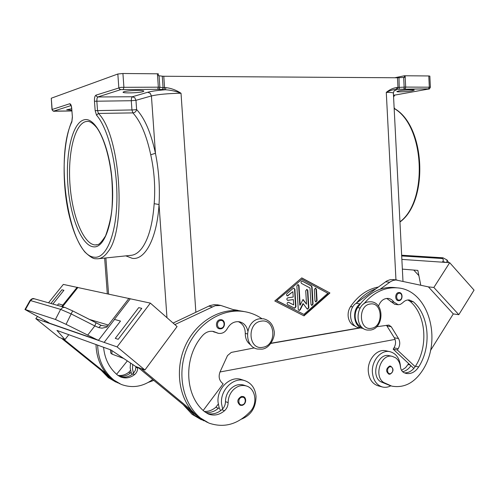 <?xml version="1.0" encoding="UTF-8"?>
<svg xmlns="http://www.w3.org/2000/svg" width="499" height="499" viewBox="0 0 499 499"><rect width="100%" height="100%" fill="white"/><g stroke="black" fill="none" stroke-linecap="round" stroke-linejoin="round"><path stroke-width="0.75" d="M398.62 292.557L399.225 292.539C403.036 292.57 402.967 300.348 399.106 300.66L398.383 300.679C394.709 300.504 394.927 292.901 398.62 292.557M378.329 287.031C367.432 289.077 358.17 295.583 350.548 306.561C348.508 309.748 347.747 313.266 348.252 317.127C349.157 321.911 351.508 324.918 355.3 326.14M395.37 287.661L393.923 287.499C389.301 287.1 384.667 287.698 380.026 289.301C372.728 291.903 366.254 296.656 360.596 303.567L357.615 307.627C355.562 310.846 354.795 314.414 355.307 318.312C356.149 322.909 358.351 325.897 361.912 327.282M378.479 306.211C380.456 300.903 383.681 298.302 388.16 298.414C390.48 298.708 392.395 299.936 393.892 302.113L398.264 304.758L400.441 304.359L402.718 302.737C404.689 300.685 406.891 299.762 409.317 299.968L413.322 301.783C429.277 315.331 431.76 346.736 418.686 366.927C415.262 372.042 411.089 374.213 406.155 373.439L403.99 372.691C402.007 371.636 400.834 369.715 400.46 366.933C399.961 362.885 398.358 359.848 395.663 357.814L392.289 356.348C380.949 353.348 373.408 376.252 383.762 382.527L391.752 386.126C403.897 388.241 414.101 383.089 422.372 370.67C442.956 339.819 428.329 289.426 397.104 287.854C384.635 287.031 373.501 292.408 363.709 303.978M220.128 319.691L221.319 319.709C225.847 320.271 225.348 328.386 220.795 328.847L219.454 328.816C215.063 328.161 215.662 320.127 220.128 319.691M250.885 345.04C247.124 342.507 245.258 338.64 245.277 333.426C245.227 327.637 242.888 323.708 238.266 321.637M247.778 330.906C246.637 325.878 243.83 322.834 239.364 321.774C234.299 321.169 230.301 323.414 227.357 328.51C225.186 332.278 222.192 333.887 218.387 333.338L213.503 331.467C209.349 330.737 205.682 332.128 202.507 335.634C183.145 357.321 184.405 395.925 204.821 411.85L208.657 414.126C214.202 416.035 219.491 414.912 224.519 410.746C226.852 408.581 228.055 405.88 228.13 402.637C228.199 397.94 229.758 393.842 232.802 390.343C236.882 386.132 241.366 384.667 246.269 385.952C255.525 388.365 257.939 403.36 250.417 411.344C238.048 424.375 224.226 428.298 208.944 423.108L200.492 418.025C182.503 403.317 176.54 372.934 187.15 348.053C197.641 323.103 222.467 307.92 244.329 311.613C250.691 312.667 256.53 315.012 261.85 318.649M241.516 419.116C251.072 415.18 255.912 407.608 256.031 396.393C255.207 388.291 251.446 383.032 244.741 380.637C233.669 376.764 220.178 389.825 221.519 403.529L222.61 408.98C224.481 406.891 225.436 404.44 225.479 401.626C225.548 396.954 227.101 392.875 230.133 389.401C234.199 385.209 238.672 383.756 243.549 385.035L246.269 385.952M153.742 380.406L148.44 382.334M119.76 376.545C124.363 377.924 128.723 377.044 132.828 373.901L133.451 373.339L132.497 368.861L132.722 364.495M130.513 363.023L130.17 367.956L131.131 372.41L132.073 374.475M133.451 373.339L135.454 370.146L135.934 366.578M103.592 347.292C104.671 358.912 109.337 368.193 117.589 375.129L120.895 377.057C125.686 378.735 130.245 377.918 134.587 374.612C136.601 372.884 137.637 370.701 137.693 368.05L137.705 367.252M241.397 396.449L243.132 396.543C246.518 397.167 246.83 404.015 242.071 405.4L240.169 405.288C236.682 402.1 237.094 399.156 241.397 396.449M220.57 410.733L219.13 407.589L218.044 402.182C216.716 388.571 230.139 375.61 241.16 379.465M62.157 306.673L77.595 287.318L77.083 287.368L61.676 306.536M48.796 322.685L48.509 323.046L98.334 340.374L66.061 324.331L72.648 310.889L65.076 307.503M30.059 300.448L24.956 309.492L48.702 322.628L49.139 323.009L48.559 323.059M34.238 298.764C32.971 298.171 31.587 298.733 30.071 300.442L60.622 309.368L55.433 319.46L66.061 324.331M64.77 307.415L62.805 307.503L60.622 309.368L71.326 313.996L94.822 325.934L98.802 327.625L101.983 328.18L106.749 327.163L128.973 298.333L130.27 298.795L114.414 319.385L120.49 321.075L104.141 342.395L117.09 346.899L150.355 303.111L130.27 298.795M107.659 325.978L105.245 326.121L101.072 325.292L72.661 310.908M87.624 335.209L94.822 325.934L96.026 322.791L72.648 310.889M388.902 374.175L390.081 374.181C393.823 371.431 393.979 368.73 390.561 366.091L389.544 366.091C385.877 368.767 385.665 371.462 388.902 374.175L389.969 374.175M386.089 350.847L385.621 350.747C376.895 348.707 367.376 359.829 368.287 371.3C369.06 379.165 372.429 384.043 378.392 385.914L382.072 386.9M390.742 385.858C388.022 387.274 385.284 387.661 382.527 387.018C376.539 385.141 373.165 380.238 372.385 372.316C371.474 360.777 381.03 349.574 389.788 351.627C396.137 353.329 399.705 358.288 400.497 366.503L400.522 367.414M401.863 259.405L449.693 262.68L474.05 290.112L458.806 314.688L453.285 313.921L428.416 286.888L433.862 287.461L449.693 262.68M446.911 262.486L446.948 259.873M111.732 177.956L112.35 186.676M71.769 110.235L66.685 109.736L71.656 108.776M142.957 91.666C139.146 92.945 122.667 93.394 123.047 92.203L123.821 91.729C127.476 90.431 144.323 89.97 143.818 91.167L142.957 91.666M398.894 90.862C403.61 89.939 414.625 89.427 414.27 90.144L412.143 90.818C407.352 91.735 396.555 92.234 396.861 91.523L398.894 90.862M147.773 92.24L150.249 93.325L151.422 95.945C158.245 94.373 168.107 93.475 181.025 93.251C175.754 91.198 170.527 90.032 165.331 89.758C157.166 90.425 151.316 91.248 147.773 92.24L132.41 96.75L97.841 96.968L120.77 89.614L157.684 89.315L165.331 89.758L165.999 87.637L164.564 87.637L163.778 76.26L162.275 76.179L163.061 87.575L158.339 87.175L120.92 87.331L95.983 95.147C94.835 95.864 94.33 97.891 94.467 101.241L95.166 110.653L96.519 115.157C108.476 128.617 117.764 166.766 116.878 201.24C116.074 235.79 105.744 258.919 94.23 257.185C69.455 255.613 54.073 158.507 71.868 121.856L71.918 121.089C62.93 141.479 61.726 179.908 68.226 211.27C72.274 229.609 77.813 243.188 84.855 252.001C89.82 256.686 93.394 258.931 95.59 258.719M158.445 89.346L159.493 88.647L159.855 87.238L159.062 75.773L158.414 75.723L158.277 73.808L122.922 73.503L117.833 74.008L118.824 87.668L119.454 89.047L120.77 89.614M150.729 154.765C154.31 170.92 155.457 187.225 154.179 203.679L159.038 204.521C160.023 187.318 158.832 170.24 155.445 153.293C150.997 132.84 144.722 118.263 136.62 109.543C136.146 111.545 134.905 112.662 132.884 112.893C140.568 121.282 146.513 135.235 150.729 154.765L155.445 153.293L151.422 95.945L135.959 100.305L131.281 100.723L131.942 109.948L134.674 109.811L136.62 109.543L135.959 100.305L134.817 97.785L132.41 96.75L131.505 98.085L131.281 100.723L94.467 101.241M429.845 76.129L428.784 75.96L429.315 87.076L428.448 89.047L394.659 95.109L393.524 95.933M428.448 89.047L428.622 89.028C428.984 89.44 429.57 88.834 430.381 87.2L405.681 87.082L405.113 75.767L404.371 75.779L404.452 77.401L397.466 77.775L397.959 87.487L397.709 88.685L396.998 89.296L428.323 88.853M403.672 77.439L404.159 87.138L396.911 87.487L396.661 88.685L395.95 89.296L396.998 89.296M396.911 87.487C393.075 88.017 389.532 89.652 386.282 92.384C389.937 90.569 393.162 89.539 395.95 89.296C396.923 89.67 396.412 90.132 394.422 90.687M405.113 75.767L428.784 75.96M71.868 121.856L72.399 117.146L71.725 108.333C71.382 105.264 70.696 103.736 69.66 103.761L52.152 109.493L51.272 98.222L51.996 109.593L52.694 110.622L53.83 111.077L71.033 105.563M51.272 98.222L117.833 74.008M159.062 75.773L162.275 76.179M163.778 76.26L397.466 77.775M394.746 77.757L404.371 75.779M271.038 343.212L359.854 327.837M301.758 277.893L329.933 292.988L304.003 315.867L274.787 300.984L301.758 277.893M413.758 270.071L418.873 275.629L413.758 270.071L402.362 269.123M413.758 270.065L417.844 270.402L420.757 285.172M433.862 287.461L458.806 314.688M393.224 279.608L390.112 279.714L386.993 280.843L375.884 288.821C368.611 291.397 362.162 296.119 356.523 302.98L375.884 288.821M453.285 313.921L430.45 350.585M428.423 286.881L395.907 279.958L393.243 280.407L390.673 281.561L380.026 289.301M389.494 355.737L389.133 355.662C377.824 352.668 370.308 375.46 380.631 381.716L390.786 385.87M399.038 300.66L398.383 300.679M408.675 363.596L405.6 367.644L401.552 370.352M55.433 319.46L25.418 309.58L30.514 300.548L32.535 298.864L34.574 298.857M98.802 327.625L101.01 325.248L101.846 325.585M104.141 342.395L98.334 340.374M24.956 309.492L25.418 309.58M114.414 319.385L120.49 321.069M118.194 339.32L141.785 308.357L118.194 339.32L115.269 338.359L118.194 339.314M62.862 305.057L58.545 303.86L57.379 305.319L58.545 303.854L62.955 305.082M48.522 302.806L63.329 284.411L77.083 287.368M48.509 323.046L44.349 321.599L45.147 320.595L44.349 321.599L35.797 318.624L37.5 316.503M63.928 290.275L52.882 304.041L63.934 290.275L61.92 289.807L50.923 303.492M48.671 322.915L98.465 340.206M35.797 318.624L58.957 337.287L64.951 339.57L56.936 330.419L110.89 349.924L135.716 366.497L144.916 369.996L117.09 346.899M62.512 306.773L77.85 287.536L128.848 298.489M68.775 334.698L64.951 339.57M61.427 338.228L109.774 377.225M119.816 383.806L112.181 379.334L106.512 373.77L63.435 338.996M106.512 373.77C99.812 365.605 96.313 355.868 96.008 344.547M144.916 369.996L177.076 326.552L150.355 303.111M115.269 338.359L138.71 307.64L141.778 308.351M141.036 368.518L191.367 410.24C178.043 393.854 175.523 367.102 185.447 345.489C195.352 323.845 216.254 309.873 236.052 310.553L220.826 305.457L215.181 305.7L174.85 324.593M195.932 415.137L137.98 367.358M173.103 323.065L209.886 305.613L214.233 304.658L218.182 304.958M241.978 405.394L240.169 405.288M220.733 328.841L219.454 328.816M205.469 412.361C210.123 412.997 214.439 411.638 218.406 408.288L219.13 407.589M203.904 420.838L194.591 415.436L188.048 408.812M127.345 360.908L116.604 374.3M118.687 375.928C122.91 376.782 126.852 375.797 130.501 372.971L131.131 372.41M117.652 382.833L109.955 378.361L104.31 372.822M152.688 379.533C142.658 386.806 132.148 388.428 121.17 384.398L113.878 380.076C103.592 371.418 98.184 359.773 97.648 345.14M117.92 375.391C121.837 375.903 125.455 374.861 128.779 372.273L130.52 370.333M115.849 382.053L108.295 377.631L101.297 370.389M294.485 308.17L295.576 306.729L294.522 289.127L293.799 288.048M294.897 289.177L295.951 306.791L294.691 308.226L287.68 304.696C286.75 303.511 286.969 302.687 288.328 302.226L293.674 304.908L293.356 299.575L287.717 300.367C286.507 299.519 286.538 298.67 287.811 297.803L293.2 297.03L292.882 291.684L287.455 295.938C286.432 295.458 286.283 294.684 287.012 293.624L293.225 288.297L293.967 288.048L294.522 289.127M287.249 295.888L292.882 291.684M287.505 300.311L293.356 299.575M293.674 304.908L288.628 302.319M315.661 301.895L316.684 300.479L316.035 289.208L315.337 288.141M317.071 300.535L315.867 301.951L314.988 300.847L314.333 289.551L315.511 288.141L316.416 289.258L317.071 300.535L316.684 300.479M301.845 279.359L276.614 300.604L303.916 314.407L327.887 293.281L301.845 279.359L276.614 300.604M276.989 300.666L303.916 314.407M329.933 292.988L301.646 277.993M303.716 315.717L329.546 292.938M311.644 305.419L312.686 303.997L311.688 286.894L311.102 285.871L302.107 281.074L311.488 285.921L312.075 286.937L313.073 304.059L311.856 305.475L310.977 304.371L310.016 287.96L301.552 283.457C300.648 282.315 300.847 281.498 302.144 281.018L302.488 281.118M300.161 305.157L303.036 299.437L306.517 304.203L305.725 290.767L306.922 289.351L307.833 290.468L308.85 307.771L307.615 309.193L306.985 308.806L303.286 303.754L300.23 309.842L299.138 310.497L298.259 309.392L296.868 285.946L298.065 284.524L299.001 285.653L300.161 305.157L299.78 305.095L298.62 285.603L297.897 284.524M298.932 310.44L299.855 309.779L302.912 303.691L303.286 303.754M307.409 309.137L308.469 307.708L307.453 290.418L306.748 289.345M306.517 304.203L302.893 299.712M270.882 343.424L360.353 327.924M110.472 349.774L110.722 353.043L112.026 354.134L123.677 358.463M220.003 371.98L395.071 339.395M207.378 422.416L197.941 416.908L191.367 410.24M207.054 413.372C212.3 414.781 217.24 413.552 221.88 409.685L222.61 408.98M236.052 310.553L244.204 311.594M217.976 333.232L212.474 331.299M204.353 411.45C208.513 411.619 212.343 410.222 215.836 407.253L218.263 404.109M201.415 419.79L192.109 414.351L183.607 405.132M233.376 309.617L237.929 310.384M234.387 309.973L241.042 311.002M203.224 410.44L223.153 383.85L221.93 382.795C219.005 379.839 218.4 376.152 220.109 371.736L227.507 355.587L231.274 352.419L254.39 347.897M407.845 299.974L410.109 301.365C426.034 314.857 428.516 346.119 415.474 366.21L415.18 366.665C412.218 370.894 408.625 372.965 404.39 372.872M386.719 298.408L394.721 304.29L397.678 304.696M413.839 368.418L410.939 365.711C408.675 369.011 405.893 371.013 402.606 371.711M386.5 325.279L394.316 337.773C396.044 341.035 395.938 344.397 393.998 347.853L393.168 349.15L410.939 365.711M356.523 302.98L356.08 303.305C347.341 309.037 349.5 326.789 358.999 327.681L362.686 328.354M363.378 328.467L363.079 328.423C353.541 327.537 351.377 309.667 360.153 303.891L360.596 303.567M393.168 349.15L397.354 350.011L398.183 348.707C400.136 345.227 400.242 341.846 398.514 338.559L391.241 326.726L388.864 325.049L376.683 326.764M415.18 366.665L397.354 350.011M262.817 347.279C248.309 350.51 246.537 322.809 261.183 321.169C275.567 318.318 277.219 345.377 262.817 347.279M399.431 300.067C402.849 299.693 402.487 292.576 399.081 293.256C395.645 293.612 396.013 300.778 399.431 300.067M352.799 306.904L350.548 306.561M360.141 308.008L357.615 307.627M371.493 328.273C383.881 326.677 382.558 301.539 370.189 304.028C357.615 305.4 359.031 331.093 371.493 328.273M220.533 320.501C224.893 319.653 225.423 327.687 221.038 328.192C216.666 329.078 216.129 320.988 220.533 320.501M247.348 333.906L245.277 333.426M135.921 367.37L137.693 368.05M241.803 397.298C246.038 396.25 246.537 404.103 242.289 404.814C238.048 405.893 237.536 397.99 241.803 397.298M390.355 373.632C393.811 373.071 393.443 365.967 390 366.834C386.525 367.383 386.906 374.531 390.355 373.632M401.689 255.943L441.478 258.463C443.349 258.7 443.792 259.711 442.8 261.488L445.676 262.405M85.66 121.613L87.73 121.363C88.997 121.307 92.19 122.13 97.012 128.018C103.736 137.687 109.443 156.337 111.67 177.276C112.5 187.805 112.612 197.997 112.007 207.84C111.308 216.46 109.162 225.81 105.57 235.896C101.902 241.56 99.295 244.473 97.767 244.635L94.96 244.947C83.364 243.843 72.349 216.086 70.041 185.291C67.59 154.522 74.245 124.706 85.66 121.613M96.638 244.909L96.064 244.959L96.638 244.909M83.857 119.891C72.168 123.141 65.4 153.823 67.92 185.428C70.303 217.065 81.562 245.62 93.45 246.824C105.351 248.589 114.951 218.337 112.181 181.692C109.574 145.022 95.484 116.074 83.857 119.891M394.959 95.053L393.48 95.116M394.173 108.651L394.41 108.645C424.774 126.029 428.142 201.141 399.949 221.837M163.903 89.758L164.564 87.637L163.061 87.575L162.705 88.978L161.651 89.67M157.41 73.777L158.339 87.175L157.684 89.315M95.702 258.738L97.798 258.788C101.465 258.544 104.884 256.162 108.034 251.652C126.727 229.253 120.477 135.067 98.428 113.448L97.523 110.447L96.825 101.029L97.012 98.328L97.841 96.968L96.588 96.438L95.983 95.147M154.179 203.679C152.669 224.226 148.565 239.09 141.859 248.259C138.448 252.712 134.78 255.076 130.844 255.351L98.496 258.713M96.519 115.157L98.428 113.448L132.884 112.893L131.942 109.948L95.166 110.653M125.829 255.868L132.31 258.345C144.972 260.378 156.998 238.485 159.038 204.521L166.965 317.682M54.784 111.221L71.825 110.978L53.83 111.077M51.996 109.593C52.719 111.021 53.661 111.564 54.828 111.227L54.884 111.215M123.309 89.377L123.908 87.188L122.922 73.503M69.66 103.761L70.945 105.376M72.399 117.146L71.725 108.333M404.708 88.897L405.431 88.286L405.681 87.082L404.97 87.1L404.159 87.138L403.953 88.922M398.988 77.725L399.281 89.215M394.123 107.697L394.859 108.77L394.16 108.445M195.858 312.231L181.025 93.251C176.328 90.138 171.319 88.267 165.999 87.637M108.576 294.136L105.875 257.946M395.957 279.877L386.282 92.384C390.873 92.384 393.237 92.633 393.38 93.145C393.836 91.261 394.241 90.394 394.603 90.544M441.478 258.463L443.087 257.815M442.8 261.488L442.364 262.181M100.954 325.236L96.045 322.809M98.397 340.399L114.552 319.422M108.37 325.061L89.396 319.416M132.828 373.901L134.587 374.612M112.181 379.334L113.878 380.076M128.779 372.273L130.501 372.971M108.295 377.631L109.955 378.361M295.951 306.791L295.576 306.729M288.229 295.689L287.854 295.633M287.967 300.361L287.592 300.304M316.416 289.258L316.035 289.208M313.073 304.059L312.686 303.997M312.075 286.937L311.688 286.894M311.488 285.921L311.102 285.871M299.001 285.653L298.62 285.603M300.23 309.842L299.855 309.779M308.85 307.771L308.469 307.708M307.833 290.468L307.453 290.418M111.757 350.504L112.026 354.134M200.492 418.025L197.941 416.908M228.13 402.637L225.479 401.626M224.519 410.746L221.88 409.685M216.366 332.559L213.753 331.916M194.591 415.436L192.109 414.351M218.406 408.288L215.836 407.253M208.688 306.124L212.125 306.791M383.762 382.527L380.631 381.716M418.686 366.927L415.474 366.21M413.322 301.783L410.109 301.365M393.892 302.113L390.723 301.689M410.209 365.031L408.082 364.557M356.08 303.305L360.153 303.891M387.068 326.003L391.241 326.726M394.316 337.773L398.514 338.559M393.998 347.853L398.183 348.707M385.521 281.773L389.7 282.209M367.37 330.064C354.159 328.548 355.419 303.23 368.624 301.858L371.237 301.808C384.66 302.831 383.931 328.298 370.601 330.039L367.37 330.064M257.365 349.026L262.056 349.144C270.333 348.296 275.585 336.37 274.094 330.843C272.922 324.263 269.404 320.258 263.534 318.811L259.748 318.786C245.171 320.277 242.969 346.431 257.365 349.026M241.154 379.465L244.741 380.637M64.758 307.409L34.337 298.789M428.622 89.028L394.828 95.091M394.859 108.77C425.622 126.584 428.635 201.484 399.955 222.024M394.796 95.097L393.574 96.943M429.845 76.11L430.381 87.2M72.305 117.196L71.912 121.107M71.151 105.364L71.631 108.389M104.64 258.077L107.316 293.861M393.38 93.145L402.98 281.218M448.701 262.611L447.004 259.954L442.956 257.802L401.651 255.226M385.621 350.747L389.788 351.627M120.895 377.057L120.309 376.814M244.329 311.613L241.61 311.089M208.657 414.126L207.977 413.839M235.378 309.891L238.029 310.403M220.826 305.457L217.346 304.802M397.104 287.854L393.923 287.499M392.289 356.348L389.133 355.662M405.756 373.346L406.155 373.439M392.775 279.559L396.979 279.983"/></g></svg>
